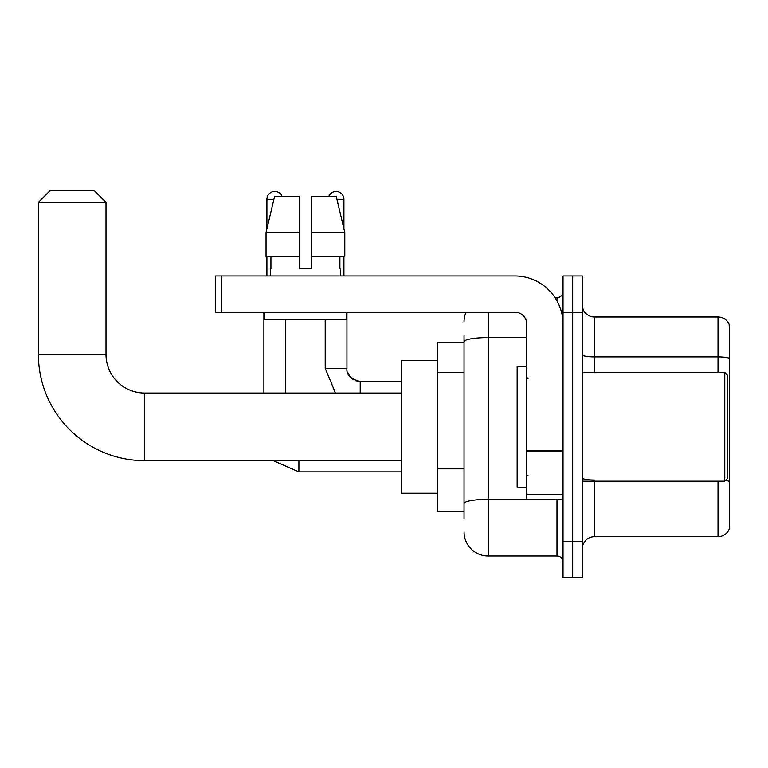 <?xml version="1.0" encoding="UTF-8"?>
<svg xmlns="http://www.w3.org/2000/svg" width="768" height="768" viewBox="0 0 768 768"><rect width="100%" height="100%" fill="white"/><g stroke="black" fill="none" stroke-linecap="round" stroke-linejoin="round"><path stroke-width="1.15" d="M464.035 518.592L464.035 341.779L464.035 342.355L437.472 342.355L437.472 511.354L464.035 511.354M563.021 541.526L563.021 577.747L572.678 577.747L572.678 541.526L572.678 577.747L582.326 577.747L582.326 541.526L572.678 541.526L572.678 312.173L572.678 541.526L563.021 541.526L563.021 312.173L572.678 312.173L572.678 275.962L572.678 312.173L582.326 312.173L582.326 541.526M582.326 312.173L582.326 275.962L563.021 275.962L563.021 312.173M488.179 312.173L488.179 556.013L556.982 556.013L556.982 499.277M555.062 297.686L556.982 297.686A6.038 6.038 0 0 0 563.021 291.658M464.035 507.734L464.035 503.539A24.144 4.195 180 0 1 488.179 499.344L556.982 499.344A6.038 1.046 0 0 0 559.075 499.277M526.8 337.594L488.179 337.594A24.144 4.195 180 0 0 464.035 341.779L464.035 335.107M563.021 562.051A6.038 6.038 0 0 0 556.982 556.013M464.035 321.83A24.144 24.144 0 0 1 466.051 312.173M488.179 556.013A24.144 24.144 0 0 1 464.035 531.869M582.326 548.774A12.067 12.067 0 0 1 594.403 536.698L718.013 536.698L718.013 481.171M729.6 325.699A12.067 12.067 0 0 0 718.013 317.002A12.067 12.067 0 0 1 729.6 325.699L729.6 528.01A12.067 12.067 0 0 1 718.013 536.698M729.6 358.416A12.067 2.093 180 0 0 718.013 356.909L718.013 317.002L594.403 317.002A12.067 12.067 0 0 1 582.326 304.934A12.067 12.067 0 0 0 594.403 317.002L594.403 372.528M729.6 358.579L729.6 481.546A12.067 2.093 180 0 0 725.462 480.48M311.453 268.723L299.376 268.723L311.453 268.723L299.376 268.723L311.453 268.723L311.453 196.291L336.211 196.291L344.794 232.502L344.794 256.646L311.453 256.646M328.838 196.291A7.843 7.843 0 0 1 343.92 199.306L343.92 228.826L344.794 232.502L311.453 232.502M299.376 232.502L299.376 256.646L299.376 232.502L299.376 256.646L266.045 256.646L266.045 232.502L274.618 196.291L299.376 196.291L299.376 232.502L266.045 232.502L266.909 228.826L266.909 199.306L273.898 199.306M401.261 460.656L144.624 460.656A106.224 106.224 0 0 1 38.4 354.422L38.4 202.33L50.467 190.253L93.926 190.253L106.003 202.33L38.4 202.33M144.624 460.656L144.624 393.053A38.63 38.63 0 0 1 106.003 354.422L106.003 202.33M437.472 360.461L401.261 360.461L401.261 493.248L437.472 493.248M266.909 199.306A7.843 7.843 0 0 1 282 196.291M285.619 393.053L285.619 319.421M263.894 393.053L263.894 312.173M266.909 256.646L266.909 275.962M343.92 256.646L343.92 275.962M563.021 499.277L526.8 499.277L526.8 450.47L563.021 450.47M563.021 324.25A48.288 48.288 0 0 0 514.733 275.962L221.405 275.962L221.405 312.173L514.733 312.173A12.067 12.067 0 0 1 526.8 324.25L526.8 450.47M221.405 312.173L215.366 312.173L215.366 275.962L221.405 275.962M270.413 268.723L270.931 268.723L270.413 268.723L270.413 275.962M340.426 268.723L339.898 268.723L340.426 268.723L340.426 275.962M339.898 256.646L339.898 268.723M299.376 256.646L299.376 268.723M270.931 268.723L270.931 256.646M264.374 312.173L264.374 319.421L346.454 319.421L346.454 312.173M344.794 232.502L336.211 196.291M274.618 196.291L266.045 232.502M724.771 372.528L727.19 374.947L727.19 478.762L724.771 481.171L724.771 372.528L582.326 372.528M526.8 366.499L517.142 366.499L517.142 487.21L526.8 487.21M464.035 372.278L437.472 372.278M464.035 468.845L437.472 468.845M556.982 300.874L556.982 297.686M594.403 481.171L594.403 536.698M718.013 372.528L718.013 356.909L594.403 356.909A12.067 2.093 0 0 1 582.326 354.806M594.403 480.029A12.067 2.093 -0 0 1 582.326 477.936M38.4 354.422L106.003 354.422M298.896 460.656L298.896 471.878L273.206 460.656M335.462 393.053L325.21 368.304L335.462 393.053L325.21 368.304L335.462 393.053L325.21 368.304L335.462 393.053L325.21 368.304L335.462 393.053L325.21 368.304L335.462 393.053L325.21 368.304L346.915 368.304M346.944 368.746L346.944 368.304C346.214 374.746 350.64 379.171 360.221 381.59C350.64 379.171 346.214 374.746 346.944 368.304C346.214 374.746 350.64 379.171 360.221 381.59C350.64 379.171 346.214 374.746 346.944 368.304C346.214 374.746 350.64 379.171 360.221 381.59C350.64 379.171 346.214 374.746 346.944 368.304C346.214 374.746 350.64 379.171 360.221 381.59C350.64 379.171 346.214 374.746 346.944 368.304C346.214 374.746 350.64 379.171 360.221 381.59L360.221 393.053M336.931 199.306L343.92 199.306M563.021 451.517L526.8 451.517M526.8 494.294L563.021 494.294M401.261 393.053L144.624 393.053M401.261 471.878L298.896 471.878M347.837 373.094L350.842 377.712M351.811 378.586L353.914 379.997M355.44 380.698L360.221 381.59C350.64 379.171 346.214 374.746 346.944 368.304L346.944 312.173M401.261 381.59L360.221 381.59M325.21 368.304L325.21 319.421M582.326 481.171L724.771 481.171M528.01 378.566L526.8 377.357M528.01 475.142L526.8 476.342"/></g></svg>

